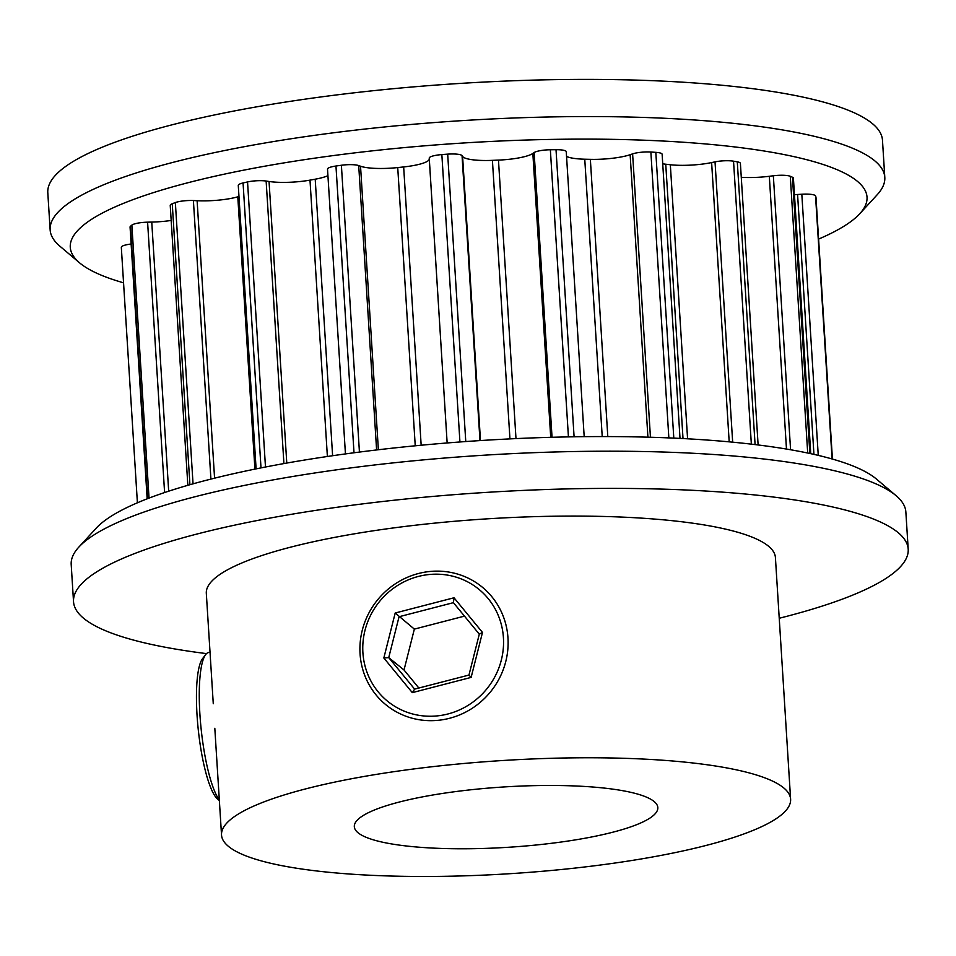 <?xml version="1.0" encoding="UTF-8"?>
<svg xmlns="http://www.w3.org/2000/svg" width="956" height="956" viewBox="0 0 956 956"><rect width="100%" height="100%" fill="white"/><g stroke="black" fill="none" stroke-linecap="round" stroke-linejoin="round"><path stroke-width="1.43" d="M171.184 220.454A33.078 6.573 -3.6 0 1 151.753 222.079L147.594 222.174A13.683 2.725 176.4 0 0 142.026 222.533A13.683 2.725 176.4 0 0 131.868 225.114A348.593 69.334 176.4 0 0 130.446 226.333A13.683 2.725 176.4 0 0 130.064 227.038L147.164 498.829M238.964 196.47L237.793 196.816A33.078 6.573 -3.6 0 1 218.733 200.127A33.078 6.573 -3.6 0 1 197.115 200.724L193.399 200.545A13.683 2.725 176.4 0 0 183.803 200.868A13.683 2.725 176.4 0 0 175.354 202.564A348.593 69.334 176.4 0 0 172.247 203.748A13.683 2.725 176.4 0 0 170.228 205.325L187.842 485.313M810.748 453.682L793.408 178.151A13.683 2.725 176.4 0 0 792.464 177.242A348.593 69.334 176.4 0 0 790.289 176.298A13.683 2.725 176.4 0 0 774.599 175.629A13.683 2.725 176.4 0 0 773.344 175.773L769.317 176.286A33.078 6.573 -3.6 0 1 747.425 177.529A33.078 6.573 -3.6 0 1 741.282 177.302M758.12 444.97L740.398 163.356A13.683 2.725 176.4 0 0 737.291 161.839A348.593 69.334 176.4 0 0 733.539 161.182A13.683 2.725 176.4 0 0 720.083 161.098A13.683 2.725 176.4 0 0 715.028 161.875L711.623 162.58A33.078 6.573 -3.6 0 1 690.686 165.125A33.078 6.573 -3.6 0 1 670.335 164.743L665.746 164.217A33.078 6.573 -3.6 0 1 662.735 163.799M680.015 438.41L662.126 154.239A13.683 2.725 176.4 0 0 655.816 152.351A348.593 69.334 176.4 0 0 650.869 152.028A13.683 2.725 176.4 0 0 640.663 152.315A13.683 2.725 176.4 0 0 632.609 153.868L630.147 154.705A33.078 6.573 -3.6 0 1 612.21 158.302A33.078 6.573 -3.6 0 1 590.354 159.341L584.761 159.21A33.078 6.573 -3.6 0 1 566.55 156.426M584.188 436.665L566.251 151.693A13.683 2.725 176.4 0 0 556.022 149.698A348.593 69.334 176.4 0 0 550.357 149.757A13.683 2.725 176.4 0 0 544.095 150.128A13.683 2.725 176.4 0 0 534.129 152.566L532.851 153.45A33.078 6.573 -3.6 0 1 519.694 157.74A33.078 6.573 -3.6 0 1 498.47 160.106L492.412 160.357A33.078 6.573 -3.6 0 1 462.596 156.449L462.047 155.649A13.683 2.725 176.4 0 0 447.683 154.143A348.593 69.334 176.4 0 0 441.851 154.573A13.683 2.725 176.4 0 0 439.844 154.764A13.683 2.725 176.4 0 0 429.244 158.075L429.28 158.923A33.078 6.573 -3.6 0 1 403.659 166.941L397.732 167.575A33.078 6.573 -3.6 0 1 360.531 166.225L358.715 165.579A13.683 2.725 176.4 0 0 343.324 165.018A13.683 2.725 176.4 0 0 341.388 165.257A348.593 69.334 176.4 0 0 335.962 166.021A13.683 2.725 176.4 0 0 327.514 169.081L345.439 453.921M327.932 175.653A33.078 6.573 -3.6 0 1 315.205 179.19L309.995 180.134A33.078 6.573 -3.6 0 1 288.545 182.309A33.078 6.573 -3.6 0 1 269.054 181.485L266.138 181.043A13.683 2.725 176.4 0 0 253.173 181.043A13.683 2.725 176.4 0 0 247.544 181.939A348.593 69.334 176.4 0 0 243.063 182.954A13.683 2.725 176.4 0 0 238.271 185.356L256.1 468.87M859.731 213.762L877.178 194.761A418.154 83.172 176.4 0 0 884.802 177.374A418.154 83.172 176.4 0 0 620.767 116.859A418.154 83.172 176.4 0 0 166.308 164.133A418.154 83.172 176.4 0 0 50.142 229.882A418.154 83.172 176.4 0 0 59.881 246.182L79.575 262.84A399.154 79.384 -3.6 0 1 181.174 184.52A399.154 79.384 -3.6 0 1 652.004 140.52A399.154 79.384 -3.6 0 1 859.731 213.762A399.154 79.384 -3.6 0 1 818.599 239.084M50.142 229.882L47.8 192.706A418.154 83.172 -3.6 0 1 163.966 126.945A418.154 83.172 -3.6 0 1 618.436 79.683A418.154 83.172 -3.6 0 1 882.472 140.185L884.802 177.374M73.528 601.694L71.198 564.518A418.154 83.172 -3.6 0 1 78.822 547.119A418.154 83.172 -3.6 0 1 505.389 453.981A418.154 83.172 -3.6 0 1 896.119 495.71A418.154 83.172 -3.6 0 1 905.858 512.01L908.2 549.186A418.154 83.172 176.4 0 0 507.72 491.169A418.154 83.172 176.4 0 0 73.528 601.694A418.154 83.172 176.4 0 0 206.544 653.617M779.236 618.257A418.154 83.172 176.4 0 0 908.2 549.186M896.119 495.71L876.425 479.052A399.154 79.384 176.4 0 0 503.454 439.222A399.154 79.384 176.4 0 0 96.269 528.13L78.822 547.119M213.272 703.747L206.317 593.341A285.103 56.703 -3.6 0 1 427.165 523.912A285.103 56.703 -3.6 0 1 775.412 557.539L790.612 799.216A285.103 56.703 176.4 0 0 442.377 765.601A285.103 56.703 176.4 0 0 221.529 835.018A285.103 56.703 176.4 0 0 569.776 868.645A285.103 56.703 176.4 0 0 790.612 799.216M472.097 789.644A152.064 30.245 -3.6 0 1 657.824 807.569A152.064 30.245 -3.6 0 1 540.044 844.602A152.064 30.245 -3.6 0 1 354.317 826.665A152.064 30.245 -3.6 0 1 472.097 789.644M123.551 282.809A399.154 79.384 -3.6 0 1 79.575 262.84M131.127 244.019A13.683 2.725 176.4 0 0 121.316 247.257A13.683 2.725 176.4 0 0 121.34 247.389M815.958 197.306A13.683 2.725 176.4 0 0 815.97 197.175A13.683 2.725 176.4 0 0 815.946 197.056A348.593 69.334 176.4 0 0 815.54 195.908A13.683 2.725 176.4 0 0 801.821 194.223L797.579 194.486A33.078 6.573 -3.6 0 1 794.448 194.654M219.354 800.542L217.502 798.977A72.226 14.985 -96.1 0 1 197.414 720.406A72.226 14.985 -96.1 0 1 202.588 658.6L205.719 654.525A76.026 15.774 83.9 0 0 200.282 719.593A76.026 15.774 83.9 0 0 219.318 799.993M210.033 652.339L208.862 652.458A76.026 15.774 83.9 0 0 205.719 654.525M418.381 576.444A72.226 69.179 -51 0 0 364.332 663.034A72.226 69.179 -51 0 0 447.946 713.977A72.226 69.179 -51 0 0 501.996 627.375A72.226 69.179 -51 0 0 418.381 576.444M449.571 718.279A76.026 72.823 129 0 1 386.2 705.014A76.026 72.823 129 0 1 362.121 630.841A76.026 72.823 129 0 1 418.453 573.516A76.026 72.823 129 0 1 481.824 586.781A76.026 72.823 129 0 1 505.915 660.955A76.026 72.823 129 0 1 449.571 718.279M383.834 657.991L395.198 613.011L454.016 597.775L482.493 632.43L471.129 677.398L412.311 692.634L383.834 657.991L388.734 657.62L414.629 689.121L468.966 675.056L479.303 634.163L453.407 602.662L399.058 616.74L388.734 657.62L404.018 669.989L418.848 688.033M464.473 616.13L414.354 629.108L395.198 613.011M414.354 629.108L404.018 669.989M412.311 692.634L414.629 689.121M468.966 675.056L471.129 677.398M479.303 634.163L482.493 632.43M453.407 602.662L454.016 597.775M147.594 222.174L164.599 492.543M193.399 200.545L210.918 479.099M237.793 196.816L254.917 469.109M790.289 176.298L807.701 453.025M769.317 176.286L786.477 449.057M733.539 161.182L751.344 444.146M711.623 162.58L729.189 441.851M650.869 152.028L668.853 437.896M630.147 154.705L647.917 437.179M550.357 149.757L568.426 436.892M532.851 153.45L550.716 437.31M441.851 154.573L459.932 441.971M358.715 165.579L376.604 449.953M309.995 180.134L327.382 456.49M266.138 181.043L283.92 463.576M243.063 182.954L261 467.89M247.544 181.939L265.481 467.006M269.054 181.485L286.776 463.062M315.205 179.19L332.604 455.725M335.962 166.021L354.007 452.774M341.388 165.257L359.432 452.069M360.531 166.225L378.373 449.75M397.732 167.575L415.239 445.807M403.659 166.941L421.166 445.233M429.28 158.923L447.145 442.963L429.244 158.075M447.683 154.143L465.763 441.553M462.047 155.649L479.972 440.585M462.596 156.449L480.474 440.561M492.412 160.357L509.942 438.888M498.47 160.106L515.989 438.601M534.129 152.566L552.042 437.274M556.022 149.698L574.09 436.796M584.761 159.21L602.22 436.569M590.354 159.341L607.801 436.569M632.609 153.868L650.438 437.25M655.816 152.351L673.801 438.111M665.746 164.217L683.014 438.565M670.335 164.743L687.579 438.804M715.028 161.875L732.666 442.174M737.291 161.839L755.085 444.588M773.344 175.773L790.576 449.762M792.464 177.242L809.852 453.479M797.579 194.486L813.938 454.387M801.821 194.223L818.252 455.379M815.54 195.908L832.09 458.976M815.946 197.056L832.425 459.071L815.97 197.175M197.115 200.724L214.574 478.179M175.354 202.564L193.04 483.844M172.247 203.748L189.921 484.716M151.753 222.079L168.686 491.193M131.868 225.114L149.04 498.112M130.446 226.333L147.583 498.674M214.813 728.293L221.529 835.018M121.316 247.257L137.401 502.808"/></g></svg>
